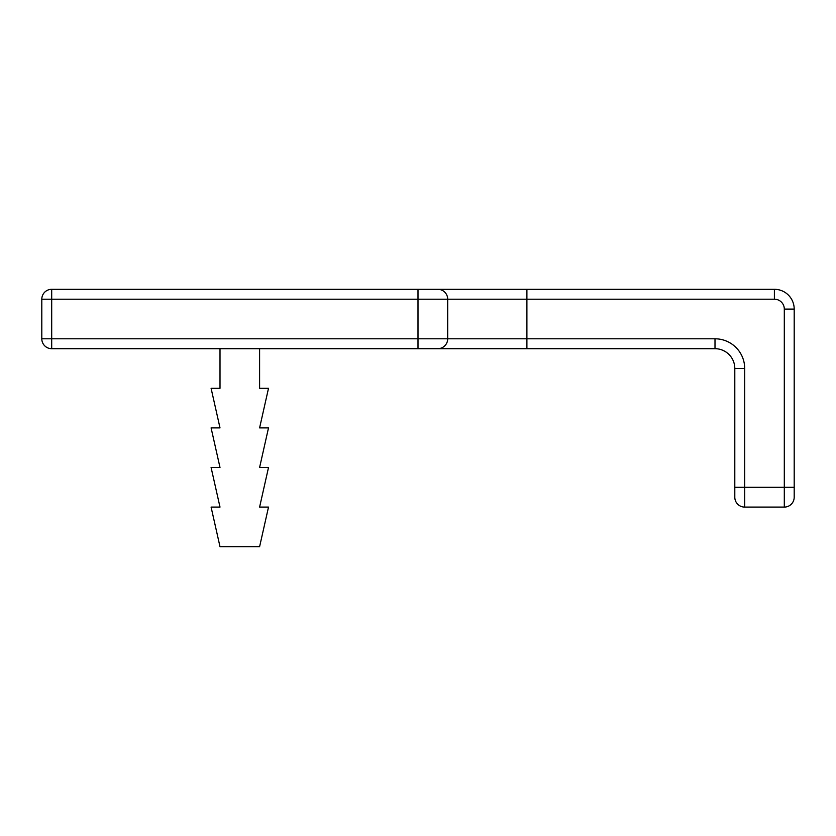<?xml version="1.0" encoding="UTF-8"?>
<svg xmlns="http://www.w3.org/2000/svg" width="836" height="836" viewBox="0 0 836 836"><rect width="100%" height="100%" fill="white"/><g stroke="black" fill="none" stroke-linecap="round" stroke-linejoin="round"><path stroke-width="1.25" d="M418 348.696L526.899 348.696L526.899 338.799L714.999 338.799L714.999 348.696A19.803 19.803 0 0 1 734.802 368.498A19.803 19.803 0 0 0 714.999 348.696L437.803 348.696A9.896 9.896 0 0 0 447.699 338.799L447.699 299.204A9.896 9.896 0 0 0 437.803 289.298L418 289.298L418 299.204L41.8 299.204A9.896 9.896 0 0 1 51.696 289.298L51.696 348.696L418 348.696L418 338.799L41.8 338.799A9.896 9.896 0 0 0 51.696 348.696A9.896 9.896 0 0 1 41.8 338.799L41.8 299.204A9.896 9.896 0 0 1 51.696 289.298L774.397 289.298L774.397 299.204A9.896 9.896 0 0 1 784.304 309.101L784.304 487.304L744.698 487.304L744.698 368.498L734.802 368.498L734.802 487.304L744.698 487.304L744.698 507.097L784.304 507.097A9.896 9.896 0 0 0 794.2 497.201L794.2 487.304L784.304 487.304L784.304 507.097A9.896 9.896 0 0 0 794.2 497.201L794.2 309.101A19.803 19.803 0 0 0 774.397 289.298A19.803 19.803 0 0 1 794.2 309.101A19.803 19.803 0 0 0 774.397 289.298A19.803 19.803 0 0 1 794.2 309.101L784.304 309.101M220.004 348.696L220.004 388.301L211.09 388.301L220.004 427.896L211.09 427.896L220.004 467.502L211.09 467.502L220.004 507.097L211.09 507.097L220.004 546.702L259.599 546.702L268.513 507.097L259.599 507.097L268.513 467.502L259.599 467.502L268.513 427.896L259.599 427.896L268.513 388.301L259.599 388.301L259.599 348.696M734.802 497.201A9.896 9.896 0 0 0 744.698 507.097A9.896 9.896 0 0 1 734.802 497.201L734.802 487.304M257.624 348.696L221.979 348.696M437.803 289.298A9.896 9.896 0 0 1 447.699 299.204A9.896 9.896 0 0 0 437.803 289.298A9.896 9.896 0 0 1 447.699 299.204L774.397 299.204M447.699 299.204L418 299.204L418 338.799L447.699 338.799A9.896 9.896 0 0 1 437.803 348.696A9.896 9.896 0 0 0 447.699 338.799A9.896 9.896 0 0 1 437.803 348.696M714.999 338.799A29.699 29.699 0 0 1 744.698 368.498M526.899 289.298L526.899 338.799L447.699 338.799"/></g></svg>
